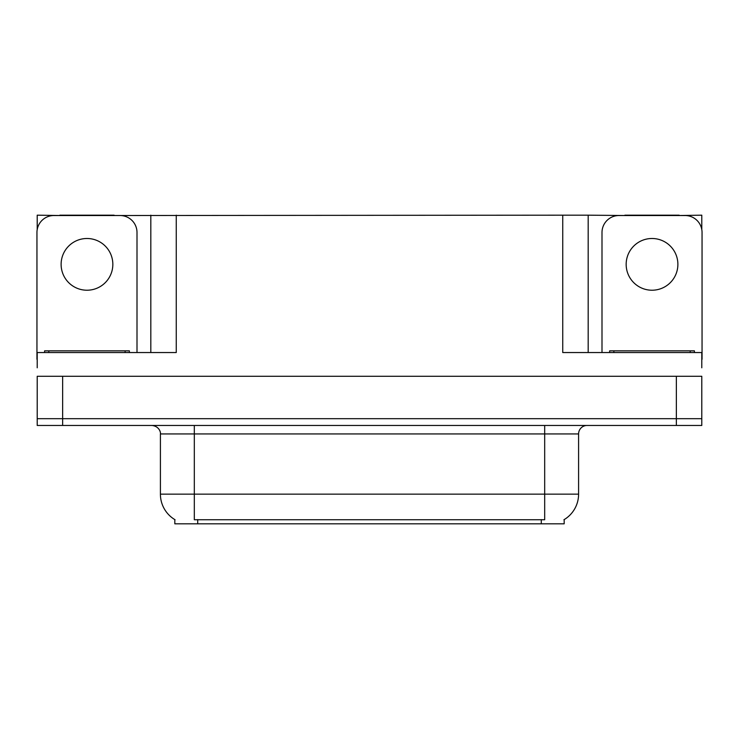<?xml version="1.0" encoding="UTF-8"?>
<svg xmlns="http://www.w3.org/2000/svg" width="739" height="739" viewBox="0 0 739 739"><rect width="100%" height="100%" fill="white"/><g stroke="black" fill="none" stroke-linecap="round" stroke-linejoin="round"><path stroke-width="1.11" d="M564.18 519.591L564.18 523.822L174.82 523.822L174.82 519.591M62.639 425.461L701.791 425.461L701.791 418.68L37.209 418.68L37.209 376.28L62.639 376.28L62.639 418.68L37.209 418.68L37.209 425.461L62.639 425.461L62.639 418.68L701.791 418.68L701.791 376.28L62.639 376.28M114.111 215.52L562.739 215.178L562.739 352.54L701.791 352.54L701.791 367.8M37.209 367.8L37.209 352.54L176.261 352.54L176.261 215.178M59.841 215.52L37.209 215.178L37.209 229.552M679.159 215.52L701.791 215.178L701.791 229.552M150.821 215.178L150.821 352.54M562.739 215.178L588.179 215.178L588.179 352.54L588.179 215.178L624.889 215.52M679.159 215.178L624.889 215.178M59.841 215.178L114.111 215.178M175.069 519.748A29.68 29.68 0 0 1 160.409 494.142L194.32 494.142L194.32 519.748L544.68 519.748L544.68 494.142L578.591 494.142L578.591 433.941A8.48 8.48 0 0 1 587.071 425.461M160.409 494.142L160.409 433.941C160.834 432.564 159.384 426.246 151.929 425.461M563.931 519.748A29.68 29.68 0 0 0 578.591 494.142M701.791 425.461L701.791 418.68M86.98 238.494A25.865 25.865 0 0 0 61.115 264.359A25.865 25.865 0 0 0 86.98 290.224A25.865 25.865 0 0 0 112.836 264.359A25.865 25.865 0 0 0 86.98 238.494M37.209 359.33A16.96 16.96 0 0 0 36.95 359.32L36.95 232.48A16.96 16.96 0 0 1 53.91 215.52L120.041 215.52A16.96 16.96 0 0 1 137.001 232.48L137.001 352.54M652.02 238.494A25.865 25.865 0 0 0 626.164 264.359A25.865 25.865 0 0 0 652.02 290.224A25.865 25.865 0 0 0 677.885 264.359A25.865 25.865 0 0 0 652.02 238.494M601.999 352.54L601.999 232.48A16.96 16.96 0 0 1 618.959 215.52L685.09 215.52A16.96 16.96 0 0 1 702.05 232.48L702.05 359.32A16.96 16.96 0 0 0 701.791 359.33M44.58 352.54L44.58 350.849L129.371 350.849L129.371 352.54M609.629 352.54L609.629 350.849L694.42 350.849L694.42 352.54M676.361 376.28L676.361 425.461M541.29 523.822L541.29 519.591M197.71 523.822L197.71 519.591M544.68 425.461L544.68 433.941L160.409 433.941M578.591 433.941L544.68 433.941L544.68 494.142L194.32 494.142L194.32 425.461M125.131 350.849L125.131 352.54M48.82 350.849L48.82 352.54M690.18 350.849L690.18 352.54M613.869 350.849L613.869 352.54"/></g></svg>
